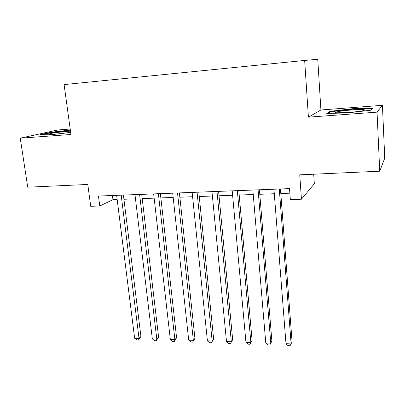 <?xml version="1.0" encoding="UTF-8"?>
<svg xmlns="http://www.w3.org/2000/svg" width="405" height="405" viewBox="0 0 405 405"><rect width="100%" height="100%" fill="white"/><g stroke="black" fill="none" stroke-linecap="round" stroke-linejoin="round"><path stroke-width="0.61" d="M70.197 129.028L57.885 129.959L20.25 138.176L27.727 187.186L87.784 184.462L90.715 206.292L99.772 205.988L112.96 199.665L117.166 199.513M320.912 109.988L308.408 117.156L377.04 112.15L382.426 105.315L320.912 109.988L317.753 59.267L304.656 60.441L64.101 84.594L70.946 134.48L20.25 138.176M382.426 105.315L384.75 158.137L379.743 171.209L299.74 174.839L301.447 199.209L314.331 183.769L313.703 174.206M377.04 112.15L379.743 171.209M301.447 199.209L290.334 199.584L289.529 188.614L98.466 196.05L99.772 205.988M308.408 117.156L304.656 60.441M123.93 199.265L135.472 198.84M142.211 198.592L154.143 198.156M160.856 197.908L173.178 197.458M179.86 197.21L192.593 196.744M199.245 196.501L212.402 196.015M219.024 195.772L232.612 195.276M239.198 195.033L253.236 194.516M259.787 194.278L274.296 193.742M280.802 193.504L289.864 193.175M112.433 195.509L112.96 199.665M352.588 108.727L330.08 111.319L326.754 113.456L347.348 112.934L371.167 110.165L373.046 108.1L352.588 108.727L352.613 109.223M70.343 130.076L51.035 132.243L39.852 134.708L50.554 134.779L70.678 132.506M330.126 112.119L330.08 111.319M51.096 132.688L51.035 132.243M279.283 189.008L291.114 343.906L285.996 343.718L273.942 189.216M280.457 188.963L292.081 341.81L290.066 345.733L288.021 345.657L285.996 343.718M348.528 112.463C359.24 111.557 364.677 110.697 364.834 109.887C363.376 109.441 358.957 109.482 351.575 109.998C340.691 110.778 331.548 112.489 336.894 112.808L348.528 112.463M328.126 113.42L330.708 111.739L352.532 109.223L372.357 108.626L370.924 110.195M70.48 131.063L55.465 132.622C49.84 133.503 47.967 134.055 49.845 134.283C53.971 134.333 60.087 133.787 68.187 132.648L70.642 132.243M41.923 134.718L51.41 132.617L70.399 130.486M258.091 189.834L270.793 343.167L265.776 342.984L252.862 190.041M259.418 189.783L271.892 341.096L269.826 344.979L267.821 344.903L265.776 342.984M237.33 190.644L250.867 342.443L245.946 342.26L232.207 190.841M238.803 190.588L252.092 340.392L249.981 344.24L248.017 344.164L245.946 342.26M252.092 340.392L249.981 344.24M216.994 191.433L231.326 341.729L226.496 341.552L211.977 191.631M218.604 191.373L232.673 339.709L230.516 343.511L228.592 343.44L226.496 341.552M232.673 339.709L230.516 343.511M197.068 192.213L212.159 341.03L207.421 340.858L192.147 192.405M198.809 192.142L213.627 339.036L212.159 341.03L211.425 342.797L209.537 342.726L207.421 340.858M213.627 339.036L211.425 342.797M177.532 192.972L193.352 340.347L188.71 340.175L172.707 193.16M179.4 192.901L194.937 338.372L193.352 340.347L192.694 342.098L190.841 342.033L188.71 340.175M194.937 338.372L192.694 342.098M158.38 193.717L174.904 339.673L170.343 339.506L153.652 193.904M160.375 193.641L176.595 337.724L174.904 339.673L174.317 341.415L172.495 341.344L170.343 339.506M176.595 337.724L174.317 341.415M139.603 194.451L156.796 339.015L152.32 338.853L134.966 194.628M141.715 194.365L158.593 337.087L156.796 339.015L156.274 340.742L154.492 340.676L152.32 338.853M158.593 337.087L156.274 340.742M121.191 195.164L139.021 338.367L134.632 338.21L116.64 195.342M123.409 195.078L140.92 336.459L139.021 338.367L138.571 340.078L136.814 340.013L134.632 338.21M140.92 336.459L138.571 340.078M363.933 110.494L364.834 109.887"/></g></svg>

